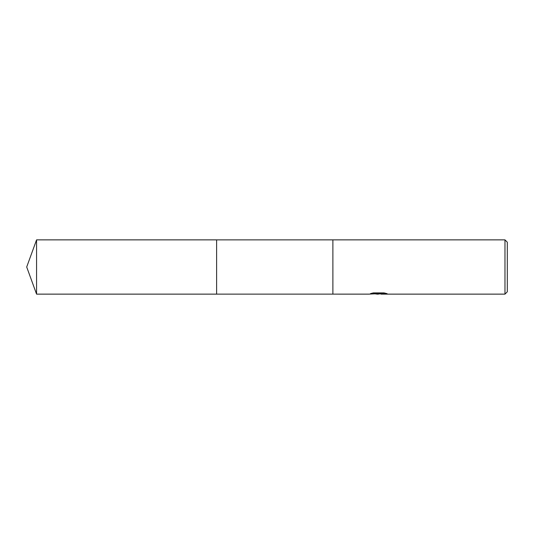 <?xml version="1.0" encoding="UTF-8"?>
<svg xmlns="http://www.w3.org/2000/svg" width="534" height="534" viewBox="0 0 534 534"><rect width="100%" height="100%" fill="white"/><g stroke="black" fill="none" stroke-linecap="round" stroke-linejoin="round"><path stroke-width="0.8" d="M371.958 293.219L379.193 293.219L379.193 293.613L368.874 294.134L216.617 294.127L216.617 239.873L332.889 239.866L504.977 239.866L507.3 242.196L507.3 291.804L504.977 294.134L380.982 294.134L381.209 293.613L385.428 293.219M332.882 294.127L332.882 239.873L332.889 294.134M380.595 293.74L378.105 294.134L374.955 293.867M378.105 294.134L376.824 294.134M504.977 294.134L504.977 239.866M379.193 293.613L370.516 293.613L373.339 292.906L384.046 292.906L387.15 293.7L380.875 294.114M36.572 294.134L36.572 239.866L216.617 239.866L216.617 294.134L36.572 294.134L26.7 267L36.572 239.866M378.526 293.74L380.875 293.74"/></g></svg>
